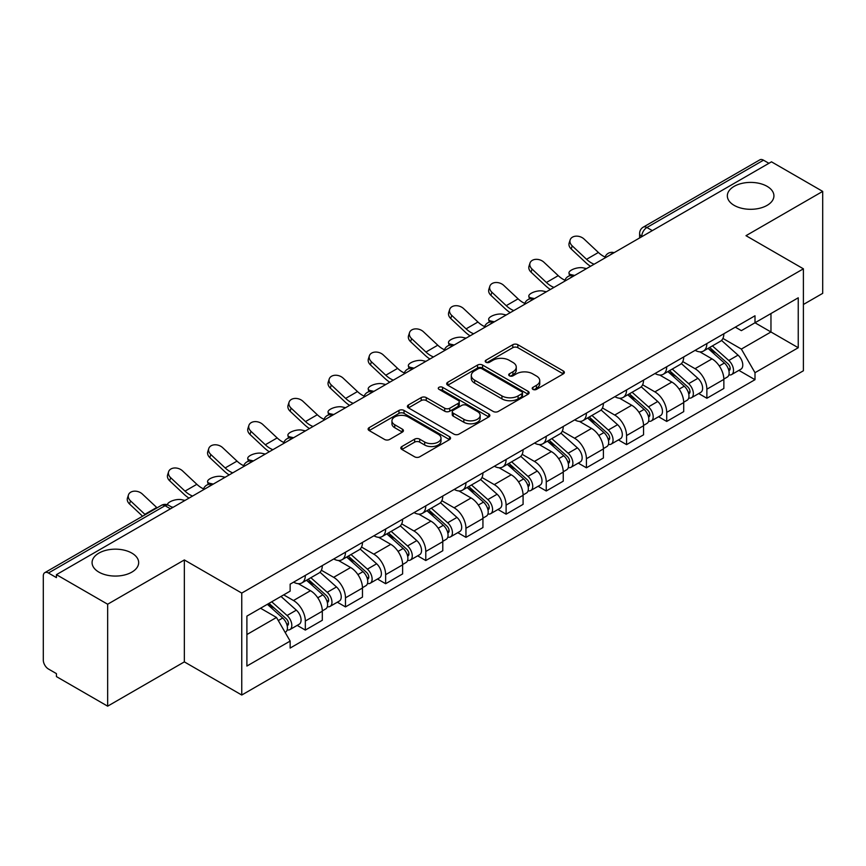 <?xml version="1.0" encoding="UTF-8"?>
<svg xmlns="http://www.w3.org/2000/svg" width="866" height="866" viewBox="0 0 866 866"><rect width="100%" height="100%" fill="white"/><g stroke="black" fill="none" stroke-linecap="round" stroke-linejoin="round"><path stroke-width="1.3" d="M532.947 389.386A2.501 1.44 0 0 0 536.476 389.386L563.322 373.885A3.572 2.068 0 0 0 564.372 372.423A3.572 2.068 0 0 0 563.322 370.973L517.846 344.711A3.572 2.068 0 0 0 512.791 344.711L485.945 360.213A2.501 1.44 0 0 0 485.22 361.23A2.501 1.44 0 0 0 485.945 362.248A2.501 1.44 0 0 0 489.485 362.248L492.96 360.245A11.431 6.603 0 0 1 509.132 360.245L512.921 362.432A11.431 6.603 0 0 1 516.266 367.097A11.431 6.603 0 0 1 512.921 371.774L509.446 373.776A2.501 1.44 0 0 0 508.71 374.794A2.501 1.44 0 0 0 509.446 375.822A2.501 1.44 0 0 0 512.986 375.822L516.461 373.809A11.431 6.603 0 0 1 532.622 373.809L536.411 375.996A11.431 6.603 0 0 1 539.767 380.672A11.431 6.603 0 0 1 536.411 385.338L532.947 387.34A2.501 1.44 0 0 0 532.211 388.358A2.501 1.44 0 0 0 532.947 389.386L532.947 387.34M131.849 553.103A23.295 13.455 0 0 0 106.453 550.191A23.295 13.455 0 0 0 92.077 562.619A23.295 13.455 0 0 0 98.897 572.123A23.295 13.455 0 0 0 124.282 575.046A23.295 13.455 0 0 0 138.668 562.619A23.295 13.455 0 0 0 131.849 553.103M767.103 186.342A23.295 13.455 0 0 0 741.718 183.43A23.295 13.455 0 0 0 727.332 195.857A23.295 13.455 0 0 0 734.152 205.361A23.295 13.455 0 0 0 759.547 208.284A23.295 13.455 0 0 0 773.923 195.857A23.295 13.455 0 0 0 767.103 186.342M401.878 446.531A3.572 2.068 0 0 0 400.828 447.982A3.572 2.068 0 0 0 401.878 449.443L414.641 456.815A3.572 2.068 0 0 0 419.696 456.815L449.508 439.603A3.572 2.068 0 0 0 450.547 438.142A3.572 2.068 0 0 0 449.508 436.68L404.021 410.43A3.572 2.068 0 0 0 398.977 410.43L369.165 427.642A3.572 2.068 0 0 0 368.115 429.092A3.572 2.068 0 0 0 369.165 430.554L384.569 439.452A3.572 2.068 0 0 0 389.624 439.452L402.387 432.091A3.572 2.068 0 0 0 403.426 430.629A3.572 2.068 0 0 0 402.387 429.168L394.744 424.751A9.558 5.521 0 0 1 391.941 420.854A9.558 5.521 0 0 1 397.84 415.756A9.558 5.521 0 0 1 408.254 416.957L438.196 434.234A9.558 5.521 0 0 1 441 438.142A9.558 5.521 0 0 1 435.1 443.24A9.558 5.521 0 0 1 424.676 442.039L419.696 439.159A3.572 2.068 0 0 0 414.641 439.159L401.878 446.531L401.878 449.443M241.755 593.08L184.35 559.945L107.655 604.23L56.431 574.656L771.476 161.823L822.7 191.397L745.994 235.682L803.399 268.817L241.755 593.08L241.755 695.03L803.399 370.767L803.399 268.817M493.209 411.447A3.572 2.068 0 0 0 498.264 411.447L528.076 394.236A3.572 2.068 0 0 0 529.126 392.774A3.572 2.068 0 0 0 528.076 391.313L482.6 365.062A3.572 2.068 0 0 0 477.545 365.062L447.733 382.274A3.572 2.068 0 0 0 446.694 383.735A3.572 2.068 0 0 0 447.733 385.186L493.209 411.447M440.015 389.927A2.501 1.44 0 0 1 442.558 390.274L442.558 387.308L488.792 414.002A3.572 2.068 0 0 1 489.842 415.453A3.572 2.068 0 0 1 488.792 416.914L458.98 434.126A3.572 2.068 0 0 1 453.925 434.126L408.449 407.875L408.449 404.952A3.572 2.068 0 0 0 407.399 406.414A3.572 2.068 0 0 0 408.449 407.875M408.449 404.952L421.212 397.591A3.572 2.068 0 0 1 426.256 397.591L444.702 408.232A3.572 2.068 0 0 0 449.757 408.232L458.222 403.35A3.572 2.068 0 0 0 459.272 401.889A3.572 2.068 0 0 0 458.222 400.438L439.019 389.343A2.501 1.44 0 0 1 438.283 388.325A2.501 1.44 0 0 1 439.831 386.994A2.501 1.44 0 0 1 442.558 387.308M107.655 604.23L107.655 706.169L56.431 676.595L56.431 673.629L48.453 669.017A7.285 4.2 -120 0 1 43.3 660.108L43.3 575.987A7.285 4.2 -120 0 1 44.805 572.653L161.412 505.343A7.285 4.2 60 0 1 165.049 505.701L48.453 573.021A7.285 4.2 -120 0 0 44.805 572.653M803.399 304.486L822.7 293.347L822.7 191.397M107.655 706.169L184.35 661.884L241.755 695.03M56.431 574.656L56.431 577.622L48.453 573.021M652.304 230.627L646.902 227.509A7.285 4.2 60 0 0 643.254 227.152L759.861 159.831A7.285 4.2 60 0 1 763.498 160.188L646.902 227.509A7.285 4.2 120 0 0 641.749 236.429L641.749 236.721M768.9 163.306L763.498 160.188M706.873 343.575A16.746 9.667 60 0 1 703.398 351.087L720.393 341.28A16.746 9.667 -120 0 0 723.857 333.767M682.765 361.598L695.03 368.689A16.746 9.667 60 0 1 706.873 389.191L723.857 379.384A16.746 9.667 -120 0 0 712.014 358.881L699.858 351.856M723.857 379.384L723.857 388.455L706.873 398.263L698.721 393.554M703.398 351.087A16.746 9.667 60 0 1 695.16 350.329M706.873 389.191L706.873 398.263M666.712 366.751A16.746 9.667 60 0 1 663.248 374.274L680.232 364.456A16.746 9.667 -120 0 0 683.707 356.944M658.571 416.741L666.712 421.439L683.707 411.631L683.707 402.571A16.746 9.667 -120 0 0 671.864 382.058L659.708 375.043M663.248 374.274A16.746 9.667 60 0 1 655.01 373.517M642.604 384.785L654.88 391.865A16.746 9.667 60 0 1 666.712 412.378L666.712 421.439M626.562 389.938A16.746 9.667 60 0 1 623.098 397.451L640.082 387.643A16.746 9.667 -120 0 0 643.546 380.131M618.421 439.917L626.562 444.626L643.546 434.819L643.546 425.747A16.746 9.667 -120 0 0 631.715 405.245L619.547 398.219M623.098 397.451A16.746 9.667 60 0 1 614.849 396.693M602.455 407.962L614.719 415.052A16.746 9.667 60 0 1 626.562 435.555L626.562 444.626M586.412 413.114A16.746 9.667 60 0 1 582.937 420.638L599.932 410.83A16.746 9.667 -120 0 0 603.396 403.307M578.261 463.104L586.412 467.802L603.396 457.995L603.396 448.934A16.746 9.667 -120 0 0 591.554 428.421L579.397 421.406M582.937 420.638A16.746 9.667 60 0 1 574.699 419.88M562.294 431.149L574.569 438.228A16.746 9.667 60 0 1 586.412 458.742L586.412 467.802M546.251 436.302A16.746 9.667 60 0 1 542.787 443.814L559.772 434.007A16.746 9.667 -120 0 0 563.246 426.494M538.111 486.291L546.251 490.99L563.246 481.182L563.246 472.111A16.746 9.667 -120 0 0 551.404 451.608L539.247 444.583M542.787 443.814A16.746 9.667 60 0 1 534.538 443.067M522.144 454.336L534.419 461.416A16.746 9.667 60 0 1 546.251 481.929L546.251 490.99M506.101 459.489A16.746 9.667 60 0 1 502.637 467.001L519.622 457.194A16.746 9.667 -120 0 0 523.086 449.671M497.961 509.468L506.101 514.177L523.086 504.358L523.086 495.298A16.746 9.667 -120 0 0 511.254 474.795L499.087 467.77M502.637 467.001A16.746 9.667 60 0 1 494.389 466.244M481.994 477.512L494.259 484.603A16.746 9.667 60 0 1 506.101 505.105L506.101 514.177M465.951 482.665A16.746 9.667 60 0 1 462.476 490.178L479.472 480.37A16.746 9.667 -120 0 0 482.936 472.858M457.8 532.655L465.951 537.353L482.936 527.546L482.936 518.485A16.746 9.667 -120 0 0 471.093 497.972L458.937 490.957M462.476 490.178A16.746 9.667 60 0 1 454.239 489.431M441.833 500.7L454.109 507.779A16.746 9.667 60 0 1 465.951 528.292L465.951 537.353M425.791 505.852A16.746 9.667 60 0 1 422.327 513.365L439.311 503.557A16.746 9.667 -120 0 0 442.786 496.045M417.65 555.831L425.791 560.54L442.786 550.733L442.786 541.661A16.746 9.667 -120 0 0 430.943 521.159L418.776 514.133M422.327 513.365A16.746 9.667 60 0 1 414.078 512.607M401.683 523.876L413.948 530.966A16.746 9.667 60 0 1 425.791 551.469L425.791 560.54M385.641 529.029A16.746 9.667 60 0 1 382.166 536.552L399.161 526.745A16.746 9.667 -120 0 0 402.625 519.221M377.489 579.018L385.641 583.716L402.625 573.909L402.625 564.848A16.746 9.667 -120 0 0 390.783 544.335L378.626 537.321M382.166 536.552A16.746 9.667 60 0 1 373.928 535.794M361.533 547.063L373.798 554.143A16.746 9.667 60 0 1 385.641 574.656L385.641 583.716M345.48 552.216A16.746 9.667 60 0 1 342.016 559.728L359 549.921A16.746 9.667 -120 0 0 362.475 542.408M337.339 602.195L345.48 606.904L362.475 597.096L362.475 588.025A16.746 9.667 -120 0 0 350.633 567.522L338.476 560.497M342.016 559.728A16.746 9.667 60 0 1 333.778 558.971M321.373 570.25L333.648 577.33A16.746 9.667 60 0 1 345.48 597.832L345.48 606.904M305.33 575.392A16.746 9.667 60 0 1 301.866 582.915L318.85 573.108A16.746 9.667 -120 0 0 322.314 565.585M297.19 625.382L305.33 630.08L322.314 620.273L322.314 611.212A16.746 9.667 -120 0 0 310.483 590.699L298.315 583.684M301.866 582.915A16.746 9.667 60 0 1 293.617 582.158M283.712 594.866L293.487 600.517A16.746 9.667 60 0 1 305.33 621.019L305.33 630.08M735.31 327.153L741.361 330.639L798.246 297.796L770.967 313.546L770.967 331.981L741.361 349.074L722.915 338.422M246.897 634.54L276.503 617.458L290.142 641.078L246.897 666.051L246.897 616.116L290.142 591.153L290.142 584.16L755 315.776L755 322.769L798.246 347.731L755 372.694L741.361 349.074M798.246 297.796L798.246 347.731M290.142 641.078L290.142 648.071L755 379.687L755 372.694M184.35 559.945L184.35 661.884M276.503 617.458L260.547 608.235M738.882 370.377L755 379.687M533.943 389.732L536.411 388.304A11.431 6.603 0 0 0 539.767 383.638L539.767 380.672M516.266 367.097L516.266 370.074A11.431 6.603 0 0 1 512.921 374.74L510.442 376.169M563.279 373.917L517.846 347.688A3.572 2.068 0 0 0 512.791 347.688L486.952 362.605M528.033 394.257L482.6 368.028A3.572 2.068 0 0 0 477.545 368.028L447.787 385.218M521.765 393.792A2.501 1.44 0 0 0 522.49 392.774A2.501 1.44 0 0 0 521.765 391.757L481.842 368.71A2.501 1.44 0 0 0 478.303 368.71L474.644 370.821A11.431 6.603 0 0 0 471.299 375.487A11.431 6.603 0 0 0 474.644 380.152L501.934 395.914A11.431 6.603 0 0 0 518.095 395.914L521.765 393.792L521.765 396.769A2.501 1.44 0 0 0 522.49 395.751L522.49 392.774M471.299 375.487L471.299 378.464A11.431 6.603 0 0 0 474.644 383.129L474.644 380.152M521.765 396.769L518.095 398.88A11.431 6.603 0 0 1 501.934 398.88L474.644 383.129M408.492 407.897L421.212 400.557L421.212 397.591M459.272 401.889L459.272 404.866A3.572 2.068 0 0 1 458.222 406.327L449.757 411.209A3.572 2.068 0 0 1 444.702 411.209L426.256 400.557A3.572 2.068 0 0 0 421.212 400.557M442.558 390.274L488.749 416.947M463.84 419.285A9.558 5.521 0 0 0 474.254 420.486A9.558 5.521 0 0 0 480.154 415.388A9.558 5.521 0 0 0 477.361 411.48L466.806 405.396A3.572 2.068 0 0 0 461.762 405.396L453.297 410.278A3.572 2.068 0 0 0 452.247 411.74A3.572 2.068 0 0 0 453.297 413.201L463.84 419.285L463.84 422.262A9.558 5.521 0 0 0 474.254 423.452A9.558 5.521 0 0 0 480.154 418.354L480.154 415.388M452.247 411.74L452.247 414.706A3.572 2.068 0 0 0 453.297 416.167L453.297 413.201M463.84 422.262L453.297 416.167M441 438.142L441 441.108A9.558 5.521 0 0 1 435.1 446.207A9.558 5.521 0 0 1 424.676 445.016L419.696 442.136A3.572 2.068 0 0 0 414.641 442.136L401.921 449.476M391.941 420.854L391.941 423.831A9.558 5.521 0 0 0 394.744 427.728L394.744 424.751M402.333 432.112L394.744 427.728M449.454 439.625L404.021 413.396A3.572 2.068 0 0 0 398.977 413.396L369.208 430.586L369.165 427.642M586.52 268.601L583.056 267.854A8.368 3.183 -13.1 0 0 573.757 268.98A8.368 3.183 -13.1 0 0 568.984 273.169A8.368 3.183 -13.1 0 0 571.214 274.684L574.688 275.442M708.031 348.413L724.398 363.016A9.104 5.25 60 0 1 727.256 377.089L723.857 379.048M708.464 348.803L716.171 353.252M709.687 347.461L727.895 363.709A4.373 2.522 60 0 1 729.259 370.464A4.373 2.522 60 0 1 728.858 370.616M712.404 345.891L728.771 360.483A9.104 5.25 60 0 1 731.629 374.556A9.104 5.25 60 0 1 728.88 374.848M721.53 340.414L738.038 355.136A9.104 5.25 60 0 1 740.895 369.208L731.629 374.556M605.085 257.029A22.57 13.033 60 0 1 598.395 252.471L584.052 239.027A8.368 6.051 17.7 0 0 575.966 236.158A8.368 6.051 17.7 0 0 570.153 239.893A8.368 6.051 17.7 0 0 572.21 245.857L571.214 248.975A8.368 6.051 -162.3 0 1 569.157 243.01L570.153 239.893M594.13 264.217A22.57 13.033 60 0 1 586.553 259.302L572.21 245.857M571.214 248.975L585.557 262.42A27.301 15.761 -120 0 0 590.547 266.284M546.37 291.788L542.895 291.03A8.368 3.183 -13.1 0 0 533.597 292.156A8.368 3.183 -13.1 0 0 528.823 296.356A8.368 3.183 -13.1 0 0 531.053 297.872L534.528 298.618M667.881 371.601L684.237 386.193A9.104 5.25 60 0 1 687.095 400.265L683.707 402.225M668.314 371.979L676.01 376.429M669.526 370.648L687.734 386.885A4.373 2.522 60 0 1 689.109 393.64A4.373 2.522 60 0 1 688.708 393.803M672.254 369.068L688.622 383.67A9.104 5.25 60 0 1 691.469 397.743A9.104 5.25 60 0 1 688.73 398.035M681.38 363.59L697.888 378.323A9.104 5.25 60 0 1 700.735 392.395L691.469 397.743M506.22 314.975L502.745 314.217A8.368 3.183 -13.1 0 0 493.447 315.343A8.368 3.183 -13.1 0 0 488.673 319.532A8.368 3.183 -13.1 0 0 490.903 321.048L494.378 321.806M627.72 394.777L644.087 409.38A9.104 5.25 60 0 1 646.945 423.452L643.546 425.412M628.153 395.167L635.861 399.616M629.376 393.824L647.584 410.073A4.373 2.522 60 0 1 648.948 416.827A4.373 2.522 60 0 1 648.558 416.99M632.104 392.255L648.461 406.858A9.104 5.25 60 0 1 651.319 420.93A9.104 5.25 60 0 1 648.569 421.222M641.219 386.777L657.727 401.499A9.104 5.25 60 0 1 660.585 415.572L651.319 420.93M564.935 280.205A22.57 13.033 60 0 1 558.245 275.648L543.891 262.203A8.368 6.051 17.7 0 0 535.805 259.345A8.368 6.051 17.7 0 0 530.003 263.08A8.368 6.051 17.7 0 0 532.049 269.045L531.053 272.162A8.368 6.051 -162.3 0 1 529.007 266.198L530.003 263.08M553.969 287.404A22.57 13.033 60 0 1 546.403 282.489L532.049 269.045M531.053 272.162L545.407 285.596A27.301 15.761 -120 0 0 550.386 289.471M524.774 303.392A22.57 13.033 60 0 1 518.085 298.835L503.741 285.39A8.368 6.051 17.7 0 0 495.655 282.522A8.368 6.051 17.7 0 0 489.842 286.256A8.368 6.051 17.7 0 0 491.899 292.232L490.903 295.338A8.368 6.051 -162.3 0 1 488.846 289.374L489.842 286.256M513.819 310.58A22.57 13.033 60 0 1 506.242 305.666L491.899 292.232M490.903 295.338L505.257 308.783A27.301 15.761 -120 0 0 510.236 312.648M466.06 338.151L462.596 337.394A8.368 3.183 -13.1 0 0 453.297 338.519A8.368 3.183 -13.1 0 0 448.512 342.72A8.368 3.183 -13.1 0 0 450.753 344.235L454.217 344.993M587.57 417.964L603.938 432.567A9.104 5.25 60 0 1 606.785 446.64L603.396 448.599M588.003 418.354L595.711 422.792M589.216 417.011L607.423 433.26A4.373 2.522 60 0 1 608.798 440.015A4.373 2.522 60 0 1 608.397 440.166M591.943 415.431L608.311 430.034A9.104 5.25 60 0 1 611.169 444.106A9.104 5.25 60 0 1 608.419 444.399M601.069 409.954L617.577 424.686A9.104 5.25 60 0 1 620.435 438.759L611.169 444.106M425.91 361.339L422.435 360.581A8.368 3.183 -13.1 0 0 413.136 361.707A8.368 3.183 -13.1 0 0 408.362 365.896A8.368 3.183 -13.1 0 0 410.592 367.411L414.067 368.169M547.42 441.14L563.777 455.743A9.104 5.25 60 0 1 566.635 469.816L563.236 471.775M547.853 441.53L555.55 445.979M549.066 440.188L567.273 456.436A4.373 2.522 60 0 1 568.648 463.191A4.373 2.522 60 0 1 568.248 463.353M551.794 438.618L568.15 453.221A9.104 5.25 60 0 1 571.008 467.294A9.104 5.25 60 0 1 568.258 467.586M560.919 433.141L577.416 447.874A9.104 5.25 60 0 1 580.274 461.946L571.008 467.294M385.749 384.515L382.285 383.757A8.368 3.183 -13.1 0 0 372.986 384.894A8.368 3.183 -13.1 0 0 368.212 389.083A8.368 3.183 -13.1 0 0 370.442 390.598L373.917 391.356M507.26 464.328L523.627 478.93A9.104 5.25 60 0 1 526.485 493.003L523.086 494.962M507.692 464.717L515.4 469.155M508.916 463.375L527.123 479.623A4.373 2.522 60 0 1 528.487 486.378A4.373 2.522 60 0 1 528.098 486.53M511.633 461.805L528 476.397A9.104 5.25 60 0 1 530.858 490.47A9.104 5.25 60 0 1 528.108 490.762M520.758 456.328L537.266 471.05A9.104 5.25 60 0 1 540.124 485.122L530.858 490.47M484.624 326.569A22.57 13.033 60 0 1 477.935 322.011L463.581 308.577A8.368 6.051 17.7 0 0 455.505 305.709A8.368 6.051 17.7 0 0 449.692 309.443A8.368 6.051 17.7 0 0 451.749 315.408L450.753 318.526A8.368 6.051 -162.3 0 1 448.696 312.561L449.692 309.443M473.659 333.767A22.57 13.033 60 0 1 466.092 328.853L451.749 315.408M450.753 318.526L465.096 331.97A27.301 15.761 -120 0 0 470.076 335.835M444.464 349.756A22.57 13.033 60 0 1 437.774 345.198L423.431 331.754A8.368 6.051 17.7 0 0 415.344 328.885A8.368 6.051 17.7 0 0 409.531 332.631A8.368 6.051 17.7 0 0 411.588 338.595L410.592 341.702A8.368 6.051 -162.3 0 1 408.535 335.737L409.531 332.631M433.509 356.944A22.57 13.033 60 0 1 425.942 352.04L411.588 338.595M410.592 341.702L424.946 355.147A27.301 15.761 -120 0 0 429.926 359.011M404.314 372.943A22.57 13.033 60 0 1 397.624 368.386L383.281 354.941A8.368 6.051 17.7 0 0 375.195 352.072A8.368 6.051 17.7 0 0 369.381 355.807A8.368 6.051 17.7 0 0 371.438 361.772L370.442 364.889A8.368 6.051 -162.3 0 1 368.386 358.925L369.381 355.807M393.359 380.131A22.57 13.033 60 0 1 385.781 375.216L371.438 361.772M370.442 364.889L384.785 378.334A27.301 15.761 -120 0 0 389.776 382.198M345.599 407.702L342.124 406.944A8.368 3.183 -13.1 0 0 332.836 408.07A8.368 3.183 -13.1 0 0 328.052 412.27A8.368 3.183 -13.1 0 0 330.292 413.786L333.756 414.533M467.11 487.515L483.466 502.107A9.104 5.25 60 0 1 486.324 516.179L482.936 518.139M467.543 487.894L475.239 492.343M468.755 486.562L486.963 502.8A4.373 2.522 60 0 1 488.337 509.554A4.373 2.522 60 0 1 487.937 509.717M471.483 484.982L487.85 499.585A9.104 5.25 60 0 1 490.708 513.657A9.104 5.25 60 0 1 487.959 513.949M480.608 479.504L497.116 494.237A9.104 5.25 60 0 1 499.974 508.31L490.708 513.657M364.164 396.119A22.57 13.033 60 0 1 357.474 391.562L343.12 378.117A8.368 6.051 17.7 0 0 335.034 375.259A8.368 6.051 17.7 0 0 329.232 378.994A8.368 6.051 17.7 0 0 331.288 384.959L330.292 388.076A8.368 6.051 -162.3 0 1 328.236 382.112L329.232 378.994M353.198 403.318A22.57 13.033 60 0 1 345.631 398.403L331.288 384.959M330.292 388.076L344.636 401.51A27.301 15.761 -120 0 0 349.615 405.385M305.449 430.889L301.974 430.131A8.368 3.183 -13.1 0 0 292.676 431.257A8.368 3.183 -13.1 0 0 287.902 435.446A8.368 3.183 -13.1 0 0 290.132 436.962L293.606 437.72M426.949 510.691L443.316 525.294A9.104 5.25 60 0 1 446.174 539.366L442.775 541.326M427.393 511.081L435.089 515.53M428.605 509.738L446.813 525.987A4.373 2.522 60 0 1 448.187 532.742A4.373 2.522 60 0 1 447.787 532.904M431.333 508.169L447.69 522.772A9.104 5.25 60 0 1 450.547 536.844A9.104 5.25 60 0 1 447.798 537.136M440.458 502.691L456.956 517.413A9.104 5.25 60 0 1 459.814 531.486L450.547 536.844M324.003 419.306A22.57 13.033 60 0 1 317.313 414.749L302.97 401.304A8.368 6.051 17.7 0 0 294.884 398.436A8.368 6.051 17.7 0 0 289.071 402.17A8.368 6.051 17.7 0 0 291.128 408.135L290.132 411.253A8.368 6.051 -162.3 0 1 288.075 405.288L289.071 402.17M313.048 426.494A22.57 13.033 60 0 1 305.481 421.58L291.128 408.135M290.132 411.253L304.486 424.697A27.301 15.761 -120 0 0 309.465 428.562M265.288 454.065L261.824 453.308A8.368 3.183 -13.1 0 0 252.526 454.434A8.368 3.183 -13.1 0 0 247.752 458.634A8.368 3.183 -13.1 0 0 249.982 460.149L253.457 460.907M386.799 533.878L403.166 548.481A9.104 5.25 60 0 1 406.024 562.543L402.625 564.513M387.232 534.257L394.939 538.706M388.455 532.926L406.663 549.174A4.373 2.522 60 0 1 408.027 555.929A4.373 2.522 60 0 1 407.626 556.08M391.172 531.345L407.54 545.948A9.104 5.25 60 0 1 410.397 560.021A9.104 5.25 60 0 1 407.648 560.313M400.298 525.868L416.806 540.601A9.104 5.25 60 0 1 419.664 554.673L410.397 560.021M283.853 442.483A22.57 13.033 60 0 1 277.163 437.925L262.82 424.492A8.368 6.051 17.7 0 0 254.734 421.623A8.368 6.051 17.7 0 0 248.921 425.358A8.368 6.051 17.7 0 0 250.978 431.322L249.982 434.44A8.368 6.051 -162.3 0 1 247.925 428.475L248.921 425.358M272.898 449.681A22.57 13.033 60 0 1 265.321 444.767L250.978 431.322M249.982 434.44L264.325 447.884A27.301 15.761 -120 0 0 269.304 451.749M225.138 477.253L221.664 476.495A8.368 3.183 -13.1 0 0 212.365 477.621A8.368 3.183 -13.1 0 0 207.591 481.81A8.368 3.183 -13.1 0 0 209.821 483.325L213.296 484.083M346.649 557.055L363.006 571.657A9.104 5.25 60 0 1 365.863 585.73L362.464 587.689M347.082 557.444L354.779 561.893M348.294 556.102L366.502 572.35A4.373 2.522 60 0 1 367.877 579.105A4.373 2.522 60 0 1 367.476 579.267M351.022 554.532L367.379 569.135A9.104 5.25 60 0 1 370.237 583.208A9.104 5.25 60 0 1 367.487 583.5M360.148 549.055L376.645 563.788A9.104 5.25 60 0 1 379.503 577.849L370.237 583.208M243.692 465.67A22.57 13.033 60 0 1 237.013 461.113L222.659 447.668A8.368 6.051 17.7 0 0 214.573 444.799A8.368 6.051 17.7 0 0 208.771 448.545A8.368 6.051 17.7 0 0 210.817 454.509L209.821 457.616A8.368 6.051 -162.3 0 1 207.775 451.651L208.771 448.545M232.738 472.858A22.57 13.033 60 0 1 225.171 467.943L210.817 454.509M209.821 457.616L224.175 471.061A27.301 15.761 -120 0 0 229.154 474.925M184.988 500.429L181.514 499.671A8.368 3.183 -13.1 0 0 172.496 500.7A8.368 3.183 -13.1 0 0 167.409 504.759M306.488 580.242L322.856 594.845A9.104 5.25 60 0 1 325.713 608.917L322.314 610.876M306.921 580.631L314.629 585.07M308.144 579.289L326.352 595.537A4.373 2.522 60 0 1 327.716 602.292A4.373 2.522 60 0 1 327.326 602.444M310.872 577.719L327.229 592.312A9.104 5.25 60 0 1 330.087 606.384A9.104 5.25 60 0 1 327.337 606.676M319.987 572.242L336.495 586.964A9.104 5.25 60 0 1 339.353 601.036L330.087 606.384M171.36 506.881L173.146 507.27M203.542 488.857A22.57 13.033 60 0 1 196.853 484.3L182.51 470.855A8.368 6.051 17.7 0 0 174.423 467.986A8.368 6.051 17.7 0 0 168.61 471.721A8.368 6.051 17.7 0 0 170.667 477.686L169.671 480.803A8.368 6.051 -162.3 0 1 167.614 474.839L168.61 471.721M192.588 496.045A22.57 13.033 60 0 1 185.01 491.13L170.667 477.686M169.671 480.803L184.014 494.248A27.301 15.761 -120 0 0 189.005 498.112M267.334 604.316L282.695 618.021A9.104 5.25 60 0 1 285.553 632.093L285.109 632.353M267.497 604.23L274.468 608.257M268.99 603.364L286.191 618.714A4.373 2.522 60 0 1 287.566 625.468A4.373 2.522 60 0 1 287.166 625.631M271.718 601.794L287.079 615.499A9.104 5.25 60 0 1 289.937 629.571A9.104 5.25 60 0 1 287.187 629.863M280.985 596.436L296.345 610.151A9.104 5.25 60 0 1 299.203 624.224L289.937 629.571M157.092 507.833A22.57 13.033 60 0 1 156.703 507.476L142.349 494.031A8.368 6.051 17.7 0 0 134.273 491.174A8.368 6.051 17.7 0 0 128.46 494.908A8.368 6.051 17.7 0 0 130.517 500.873L129.521 503.99A8.368 6.051 -162.3 0 1 127.464 498.015L128.46 494.908M145.25 514.675A22.57 13.033 60 0 1 144.86 514.317L130.517 500.873M129.521 503.99L142.576 516.212M642.009 236.57L641.749 236.429A7.285 4.2 0 0 1 639.617 233.452L639.617 237.955M345.48 597.832L362.475 588.025M385.641 574.656L402.625 564.848M425.791 551.469L442.786 541.661M465.951 528.292L482.936 518.485M506.101 505.105L523.086 495.298M546.251 481.929L563.246 472.111M586.412 458.742L603.396 448.934M626.562 435.555L643.546 425.747M666.712 412.378L683.707 402.571M305.33 621.019L322.314 611.212M293.487 600.517L310.483 590.699M333.648 577.33L350.633 567.522M373.798 554.143L390.783 544.335M413.948 530.966L430.943 521.159M454.109 507.779L471.093 497.972M494.259 484.603L511.254 474.795M534.419 461.416L551.404 451.608M574.569 438.228L591.554 428.421M614.719 415.052L631.715 405.245M654.88 391.865L671.864 382.058M695.03 368.689L712.014 358.881M613.496 253.034A7.285 4.2 120 0 0 610.281 254.885M573.346 276.211A7.285 4.2 120 0 0 570.131 278.073M533.185 299.398A7.285 4.2 120 0 0 529.981 301.249M493.035 322.574A7.285 4.2 120 0 0 489.82 324.436M452.886 345.761A7.285 4.2 120 0 0 449.671 347.623M412.725 368.948A7.285 4.2 120 0 0 409.51 370.8M372.575 392.125A7.285 4.2 120 0 0 369.36 393.987M332.425 415.312A7.285 4.2 120 0 0 329.21 417.163M292.264 438.488A7.285 4.2 120 0 0 289.049 440.35M252.114 461.675A7.285 4.2 120 0 0 248.899 463.526M211.954 484.863A7.285 4.2 120 0 0 208.738 486.714M170.45 508.818L165.049 505.701A7.285 4.2 120 0 1 168.686 505.343A7.285 7.285 0 0 0 161.412 505.343M536.411 388.304L536.411 385.338M509.446 375.822L509.446 373.776M512.921 374.74L512.921 371.774M485.945 362.248L485.945 360.213M512.791 347.688L512.791 344.711M517.846 347.688L517.846 344.711M563.322 373.885L563.322 370.973M447.733 385.186L447.733 382.274M477.545 368.028L477.545 365.062M482.6 368.028L482.6 365.062M528.076 394.236L528.076 391.313M501.934 398.88L501.934 395.914M518.095 398.88L518.095 395.914M426.256 400.557L426.256 397.591M444.702 411.209L444.702 408.232M449.757 411.209L449.757 408.232M458.222 406.327L458.222 403.35M488.792 416.914L488.792 414.002M414.641 442.136L414.641 439.159M419.696 442.136L419.696 439.159M424.676 445.016L424.676 442.039M402.387 432.091L402.387 429.168M398.977 413.396L398.977 410.43M404.021 413.396L404.021 410.43M449.508 439.603L449.508 436.68M571.214 274.684L571.408 275.518M724.398 363.016L719.289 365.961M730.168 368.461L728.523 369.414M738.038 355.136L728.771 360.483M586.553 259.302L598.395 252.471M531.053 297.872L531.248 298.694M684.237 386.193L679.139 389.148M690.007 391.649L688.373 392.59M697.888 378.323L688.622 383.67M490.903 321.048L491.098 321.881M644.087 409.38L638.989 412.324M649.857 414.825L648.223 415.777M657.727 401.499L648.461 406.858M546.403 282.489L558.245 275.648M506.242 305.666L518.085 298.835M450.753 344.235L450.948 345.069M603.938 432.567L598.828 435.511M609.707 438.012L608.062 438.954M617.577 424.686L608.311 430.034M410.592 367.411L410.787 368.245M563.777 455.743L558.678 458.688M569.547 461.188L567.912 462.141M577.416 447.874L568.15 453.221M370.442 390.598L370.637 391.432M523.627 478.93L518.518 481.875M529.397 484.375L527.751 485.328M537.266 471.05L528 476.397M466.092 328.853L477.935 322.011M425.942 352.04L437.774 345.198M385.781 375.216L397.624 368.386M330.292 413.786L330.487 414.608M483.466 502.107L478.368 505.051M489.247 507.563L487.601 508.504M497.116 494.237L487.85 499.585M345.631 398.403L357.474 391.562M290.132 436.962L290.327 437.795M443.316 525.294L438.218 528.238M449.086 530.739L447.451 531.692M456.956 517.413L447.69 522.772M305.481 421.58L317.313 414.749M249.982 460.149L250.177 460.983M403.166 548.481L398.057 551.425M408.936 553.926L407.291 554.868M416.806 540.601L407.54 545.948M265.321 444.767L277.163 437.925M209.821 483.325L210.016 484.159M363.006 571.657L357.907 574.602M368.775 577.102L367.141 578.055M376.645 563.788L367.379 569.135M225.171 467.943L237.013 461.113M322.856 594.845L317.757 597.789M328.625 600.29L326.98 601.231M336.495 586.964L327.229 592.312M185.01 491.13L196.853 484.3M282.695 618.021L278.3 620.565M288.475 623.477L286.83 624.418M296.345 610.151L287.079 615.499M144.86 514.317L156.703 507.476M614.113 252.677A7.285 7.285 0 0 0 604.771 258.068M573.963 275.853A7.285 7.285 0 0 0 564.621 281.255M533.813 299.041A7.285 7.285 0 0 0 524.471 304.431M493.652 322.228A7.285 7.285 0 0 0 484.31 327.619M453.503 345.404A7.285 7.285 0 0 0 444.161 350.795M413.342 368.591A7.285 7.285 0 0 0 404.011 373.982M373.192 391.768A7.285 7.285 0 0 0 363.85 397.169M333.042 414.955A7.285 7.285 0 0 0 323.7 420.346M292.881 438.131A7.285 7.285 0 0 0 283.539 443.533M252.731 461.318A7.285 7.285 0 0 0 243.389 466.709M212.581 484.505A7.285 7.285 0 0 0 203.239 489.896M172.583 507.584L168.686 505.343M643.254 227.152A7.285 7.285 0 0 0 639.617 233.452M569.601 275.832L568.984 273.169M529.451 299.008L528.823 296.356M489.29 322.195L488.673 319.532M449.14 345.382L448.512 342.72M408.979 368.559L408.362 365.896M368.829 391.746L368.212 389.083M328.679 414.922L328.052 412.27M288.519 438.109L287.902 435.446M248.369 461.297L247.752 458.634M208.219 484.473L207.591 481.81"/></g></svg>
